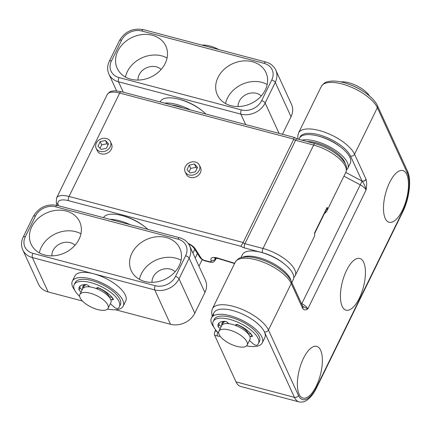 <?xml version="1.0" encoding="UTF-8"?>
<svg xmlns="http://www.w3.org/2000/svg" width="431" height="431" viewBox="0 0 431 431"><rect width="100%" height="100%" fill="white"/><g stroke="black" fill="none" stroke-linecap="round" stroke-linejoin="round"><path stroke-width="0.65" d="M402.371 210.333A26.749 10.84 -75.2 0 1 389.155 222.283A26.749 10.84 -75.2 0 1 389.613 182.512A26.749 10.84 -75.2 0 1 402.834 170.563A26.749 10.84 -75.2 0 1 402.371 210.333M303.489 358.306A26.749 10.84 104.8 0 0 303.031 398.077A26.749 10.84 104.8 0 0 316.252 386.128A26.749 10.84 104.8 0 0 316.71 346.357A26.749 10.84 104.8 0 0 303.489 358.306M346.551 270.409A26.749 10.84 104.8 0 0 346.093 310.18A26.749 10.84 104.8 0 0 359.314 298.23A26.749 10.84 104.8 0 0 359.772 258.46A26.749 10.84 104.8 0 0 346.551 270.409M345.77 172.438L361.959 181.02A3.146 2.581 -24.6 0 0 366.005 179.172L366.086 179.355C366.808 182.162 366.803 185.713 366.075 190.012L307.815 308.93C305.762 310.32 304.076 310.212 302.767 308.601L302.686 308.429A3.146 2.581 -24.6 0 0 302.761 306.382L302.777 306.409A3.146 2.629 -27.6 0 0 302.772 306.398M236.021 381.888L294.427 397.334A31.468 12.752 -75.2 0 0 299.044 401.902L240.638 386.456A31.468 12.752 -75.2 0 1 236.021 381.888L214.627 335.248A3.146 1.277 -75.2 0 1 215.144 331.024L217.052 331.531M215.678 329.936L215.144 331.024M301.404 303.419L301.813 303.634A9.439 3.814 26.1 0 1 307.815 308.93L303.095 306.511M299.793 137.672A28.322 11.438 -153.9 0 1 323.789 136.32A28.322 11.438 -153.9 0 1 350.522 156.081L362.078 181.155C364.173 183.918 365.504 186.871 366.075 190.012A9.439 3.814 -153.9 0 0 360.068 184.716L343.943 176.171M199.429 165.213L200.555 167.67A7.866 6.454 155.4 0 1 200.356 172.788A7.866 6.454 155.4 0 1 193.147 177.626A7.866 6.454 155.4 0 1 186.251 174.232L185.125 171.775A7.866 6.454 -24.6 0 0 189.112 174.959A7.866 6.454 -24.6 0 0 197.495 172.664A7.866 6.454 -24.6 0 0 199.429 165.213A7.866 6.454 -24.6 0 0 195.442 162.034A7.866 6.454 -24.6 0 0 187.059 164.33A7.866 6.454 -24.6 0 0 185.125 171.775M110.428 141.68L111.554 144.132A7.866 6.454 155.4 0 1 111.36 149.25A7.866 6.454 155.4 0 1 104.146 154.088A7.866 6.454 155.4 0 1 97.255 150.694L96.129 148.237A7.866 6.454 -24.6 0 0 100.111 151.421A7.866 6.454 -24.6 0 0 108.499 149.126A7.866 6.454 -24.6 0 0 110.428 141.68A7.866 6.454 -24.6 0 0 106.446 138.496A7.866 6.454 -24.6 0 0 98.063 140.792A7.866 6.454 -24.6 0 0 96.129 148.237M345.856 172.26A28.322 11.438 -153.9 0 0 313.666 145.075A3.146 1.277 -75.2 0 1 315.223 143.668C326.138 146.583 338.448 153.614 344.224 162.034C346.616 165.278 347.16 168.688 345.856 172.26L326.86 211.039A28.322 11.438 26.1 0 0 327.167 207.236L314.501 233.085A28.322 11.438 26.1 0 1 314.194 236.888L295.197 275.668A28.322 11.438 26.1 0 0 263.007 248.482L313.666 145.075L295.591 140.29L244.932 243.698L263.007 248.482A3.146 1.277 -75.2 0 0 262.495 252.701L244.415 247.922A4.719 1.907 26.1 0 1 240.929 246.279L68.507 200.679A15.731 6.352 -153.9 0 0 58.034 204.326L58.438 205.722M326.86 211.039A28.322 11.438 26.1 0 1 324.5 213.377M294.125 137.704L293.823 139.105L243.165 242.513L240.929 246.279M327.167 207.236A6.293 2.543 26.1 0 1 327.097 208.081L314.598 233.591M57.07 205.361L56.278 202.613L56.574 197.969L107.233 94.561A18.883 7.623 -153.9 0 1 119.683 93.053L293.823 139.105A1.573 0.636 26.1 0 0 295.591 140.29A3.146 1.277 -75.2 0 1 297.148 138.884L294.276 137.408L121.24 91.647A3.146 1.277 104.8 0 0 119.683 93.053L69.025 196.461L243.165 242.513A1.573 0.636 -153.9 0 0 244.932 243.698A3.146 1.277 -75.2 0 0 244.415 247.922M75.016 245.255A13.372 10.969 -24.6 0 0 53.045 250.513A13.372 10.969 -24.6 0 0 51.892 255.863M79.045 239.275A26.749 21.938 -24.6 0 0 79.719 221.868A26.749 21.938 -24.6 0 0 56.283 210.328A26.749 21.938 -24.6 0 0 31.765 226.771A26.749 21.938 -24.6 0 0 31.097 244.172A26.749 21.938 -24.6 0 0 54.532 255.712A26.749 21.938 -24.6 0 0 79.045 239.275M80.947 233.785A26.749 21.938 -24.6 0 0 41.225 247.389A26.749 21.938 -24.6 0 0 39.329 252.878M152.014 282.343A13.372 10.969 155.4 0 1 153.167 276.993A13.372 10.969 155.4 0 1 175.137 271.735M179.172 265.755A26.749 21.938 155.4 0 1 154.654 282.192A26.749 21.938 155.4 0 1 131.218 270.652A26.749 21.938 155.4 0 1 131.891 253.25A26.749 21.938 155.4 0 1 156.405 236.808A26.749 21.938 155.4 0 1 179.84 248.348A26.749 21.938 155.4 0 1 179.172 265.755M139.45 279.358A26.749 21.938 155.4 0 1 141.346 273.868A26.749 21.938 155.4 0 1 181.068 260.265M138.012 80.069A13.372 10.969 155.4 0 1 139.165 74.719A13.372 10.969 155.4 0 1 161.135 69.461M117.889 50.977A26.749 21.938 155.4 0 1 142.402 34.534A26.749 21.938 155.4 0 1 165.838 46.074A26.749 21.938 155.4 0 1 165.17 63.481A26.749 21.938 155.4 0 1 140.651 79.918A26.749 21.938 155.4 0 1 117.216 68.378A26.749 21.938 155.4 0 1 117.889 50.977M125.448 77.084A26.749 21.938 155.4 0 1 127.344 71.594A26.749 21.938 155.4 0 1 167.066 57.991M261.256 95.941A13.372 10.969 -24.6 0 0 239.291 101.199A13.372 10.969 -24.6 0 0 238.133 106.549M218.011 77.456A26.749 21.938 -24.6 0 0 217.337 94.858A26.749 21.938 -24.6 0 0 240.773 106.398A26.749 21.938 -24.6 0 0 265.291 89.96A26.749 21.938 -24.6 0 0 265.965 72.553A26.749 21.938 -24.6 0 0 242.529 61.013A26.749 21.938 -24.6 0 0 218.011 77.456M267.188 84.471A26.749 21.938 -24.6 0 0 227.471 98.074A26.749 21.938 -24.6 0 0 225.569 103.564M282.44 134.278L291.044 116.726A18.883 15.484 -24.6 0 0 291.518 104.437L275.754 70.07A18.883 15.484 155.4 0 1 275.28 82.359L265.146 103.041A18.883 15.484 155.4 0 1 240.859 114.134L118.487 81.771A18.883 15.484 155.4 0 1 108.924 74.132L116.58 90.817M198.96 266.207L202.198 259.597M115.53 309.76L170.504 324.295A18.883 15.484 -24.6 0 0 194.79 313.197L204.924 292.52A18.883 15.484 -24.6 0 0 205.398 280.231L189.635 245.864A18.883 15.484 155.4 0 1 189.161 258.153L179.027 278.835A18.883 15.484 155.4 0 1 154.74 289.928L32.368 257.566A18.883 15.484 155.4 0 1 22.805 249.926L38.569 284.293A18.883 15.484 -24.6 0 0 48.132 291.932L82.44 301.005M246.575 341.153A15.731 6.352 26.1 0 1 247.168 345.102A15.731 6.352 26.1 0 1 234.135 345.533A15.731 6.352 26.1 0 1 219.498 335.205A15.731 6.352 26.1 0 1 218.905 331.256A15.731 6.352 26.1 0 1 231.937 330.825A15.731 6.352 26.1 0 1 246.575 341.153M218.905 331.256L221.696 325.572A15.731 6.352 26.1 0 1 234.723 325.136A15.731 6.352 26.1 0 1 249.36 335.469A15.731 6.352 26.1 0 1 249.953 339.412L247.168 345.102M236.813 324.554A12.585 5.086 26.1 0 1 247.793 332.543A12.585 5.086 26.1 0 1 248.224 333.438M250.815 333.729A15.731 6.352 26.1 0 1 251.009 334.176M340.797 81.906A18.883 7.623 26.1 0 1 369.486 95.962M351.098 85.074A22.029 8.895 26.1 0 1 360.672 89.767M222.558 324.554A15.731 6.352 26.1 0 1 222.832 323.245A15.731 6.352 26.1 0 1 225.494 321.44M226.835 323.525A12.585 5.086 26.1 0 1 228.166 323.11M90.224 293.22A15.731 6.352 26.1 0 1 108.106 308.327A15.731 6.352 26.1 0 1 97.729 309.587A15.731 6.352 26.1 0 1 79.848 294.481A15.731 6.352 26.1 0 1 90.224 293.22M79.848 294.481L82.633 288.792A15.731 6.352 26.1 0 1 93.01 287.531A15.731 6.352 26.1 0 1 110.896 302.637L108.106 308.327M97.756 287.779A12.585 5.086 26.1 0 1 109.167 296.657M111.758 296.954A15.731 6.352 26.1 0 1 111.952 297.395M201.95 45.11A18.883 7.623 26.1 0 1 209.789 45.988A18.883 7.623 26.1 0 1 218.873 49.581M83.501 287.773A15.731 6.352 26.1 0 1 83.776 286.47A15.731 6.352 26.1 0 1 86.437 284.665M87.773 286.744A12.585 5.086 26.1 0 1 89.109 286.329M262.495 252.701A25.176 10.166 -153.9 0 1 283.63 263.389A25.176 10.166 -153.9 0 0 265.862 253.724A25.176 10.166 -153.9 0 0 261.127 252.361M307.308 141.573A25.176 10.166 26.1 0 1 319.689 143.852A25.176 10.166 26.1 0 1 345.231 163.753M340.619 147.052A25.176 10.166 -153.9 0 0 319.484 136.368A25.176 10.166 -153.9 0 0 318.116 136.029M144.574 226.609A25.176 10.166 -153.9 0 0 123.433 215.926A25.176 10.166 -153.9 0 0 122.065 215.586M171.613 104.965A25.176 10.166 26.1 0 1 177.26 106.053A25.176 10.166 26.1 0 1 183.331 108.068M201.563 110.277A25.176 10.166 -153.9 0 0 180.427 99.593A25.176 10.166 -153.9 0 0 179.059 99.254M108.547 143.825L105.471 140.479L100.202 141.616L98.009 146.093L101.086 149.433L106.355 148.302L108.547 143.825M108.025 144.891L106.974 143.755L105.471 140.479M106.974 143.755L101.705 144.891L100.035 148.296M101.705 144.891L100.202 141.616M187.011 169.631L190.082 172.971L195.351 171.84L197.543 167.357L194.473 164.017L189.204 165.154L187.011 169.631M197.021 168.429L195.97 167.293L190.701 168.424L189.037 171.834M190.701 168.424L189.204 165.154M195.97 167.293L194.473 164.017M246.613 345.856A28.322 11.438 -153.9 0 0 262.269 342.882L264.801 337.715A28.322 11.438 -153.9 0 0 231.776 310.315A28.322 11.438 -153.9 0 0 213.938 312.793L211.4 317.965A28.322 11.438 -153.9 0 0 213.787 327.054M262.269 342.882A28.322 11.438 -153.9 0 0 229.244 315.481A28.322 11.438 -153.9 0 0 211.4 317.965M224.406 321.37A16.518 6.67 -153.9 0 0 221.997 323.158A16.518 6.67 -153.9 0 0 221.814 325.351M291.83 282.547L293.295 279.547A28.322 11.438 -153.9 0 0 260.27 252.146A28.322 11.438 -153.9 0 0 242.432 254.629L240.934 257.684M291.07 280.92A28.322 11.438 -153.9 0 0 257.738 257.318A28.322 11.438 -153.9 0 0 242.707 257.226M346.551 169.933A28.322 11.438 -153.9 0 0 347.758 168.381L350.29 163.214A28.322 11.438 -153.9 0 0 317.264 135.808A28.322 11.438 -153.9 0 0 299.421 138.292L298.904 139.353M347.758 168.381A28.322 11.438 -153.9 0 0 314.732 140.98A28.322 11.438 -153.9 0 0 301.953 140.156M107.556 309.075A28.322 11.438 -153.9 0 0 123.212 306.107L125.744 300.935A28.322 11.438 -153.9 0 0 125.34 295.095A28.322 11.438 -153.9 0 0 99.426 275.641A28.322 11.438 -153.9 0 0 74.875 276.018L72.343 281.19A28.322 11.438 -153.9 0 0 72.747 287.03A28.322 11.438 -153.9 0 0 74.73 290.278M123.212 306.107A28.322 11.438 -153.9 0 0 122.808 300.267A28.322 11.438 -153.9 0 0 96.894 280.813A28.322 11.438 -153.9 0 0 72.343 281.19M85.343 284.595A16.518 6.67 -153.9 0 0 82.941 286.378A16.518 6.67 -153.9 0 0 82.757 288.571M147.887 229.378A28.322 11.438 -153.9 0 0 122.048 215.581A28.322 11.438 -153.9 0 0 103.483 217.639M130.313 224.734A28.322 11.438 -153.9 0 0 109.894 219.331M205.926 114.043A28.322 11.438 -153.9 0 0 179.549 99.383A28.322 11.438 -153.9 0 0 160.364 101.517L160.16 101.937M190.351 109.921A28.322 11.438 -153.9 0 0 164.594 103.111M249.727 336.169L250.993 336.503A2.203 0.889 -153.9 0 0 252.447 336.331A2.203 0.889 -153.9 0 0 252.415 335.873A2.203 0.889 -153.9 0 0 252.334 335.727A19.508 7.882 -153.9 0 0 238.063 324.839A2.203 0.889 -153.9 0 0 235.832 324.732A2.203 0.889 -153.9 0 0 235.795 324.909L235.795 325.54M218.695 333.168A25.176 10.166 26.1 0 1 213.571 326.606A25.176 10.166 26.1 0 1 213.216 321.418L214.229 319.349A25.176 10.166 26.1 0 1 236.048 319.015A25.176 10.166 26.1 0 1 259.085 336.309A25.176 10.166 26.1 0 1 259.446 341.497L258.428 343.566A25.176 10.166 26.1 0 1 257.14 345.123A2.516 1.018 26.1 0 1 253.38 343.997L249.414 340.517M213.216 321.418A25.176 10.166 26.1 0 1 235.035 321.084A25.176 10.166 26.1 0 1 258.072 338.378A25.176 10.166 26.1 0 1 258.428 343.566M251.246 334.235L247.906 333.481M236.813 324.462L236.371 325.771M228.597 323.638L227.94 322.83A2.203 0.889 -153.9 0 0 224.971 321.375A19.508 7.882 -153.9 0 0 218.301 323.907A19.508 7.882 -153.9 0 0 218.129 326.676A2.203 0.889 -153.9 0 0 220.316 328.379M218.996 322.97A19.508 7.882 -153.9 0 0 219.142 324.608A2.203 0.889 -153.9 0 0 221.329 326.31M110.67 299.394L111.936 299.728A2.203 0.889 -153.9 0 0 113.391 299.55A2.203 0.889 -153.9 0 0 113.358 299.098A2.203 0.889 -153.9 0 0 113.272 298.947A19.508 7.882 -153.9 0 0 99.006 288.059A2.203 0.889 -153.9 0 0 96.776 287.956A2.203 0.889 -153.9 0 0 96.738 288.129L96.738 288.765M79.638 296.388A25.176 10.166 26.1 0 1 74.515 289.831A25.176 10.166 26.1 0 1 74.159 284.643L75.172 282.574A25.176 10.166 26.1 0 1 96.991 282.235A25.176 10.166 26.1 0 1 120.028 299.534A25.176 10.166 26.1 0 1 120.384 304.722L119.371 306.791A25.176 10.166 26.1 0 1 118.083 308.343A2.516 1.018 26.1 0 1 114.317 307.222L110.352 303.742M74.159 284.643A25.176 10.166 26.1 0 1 95.978 284.304A25.176 10.166 26.1 0 1 119.015 301.598A25.176 10.166 26.1 0 1 119.371 306.791M112.184 297.46L108.844 296.706M97.756 287.687L97.309 288.996M89.54 286.863L88.883 286.055A2.203 0.889 -153.9 0 0 85.914 284.6A19.508 7.882 -153.9 0 0 79.245 287.132A19.508 7.882 -153.9 0 0 79.067 289.901A2.203 0.889 -153.9 0 0 81.26 291.598M79.94 286.189A19.508 7.882 -153.9 0 0 80.08 287.833A2.203 0.889 -153.9 0 0 82.273 289.535M302.686 308.429L291.243 283.49L268.448 330.022L298.473 395.486A28.322 11.475 104.8 0 0 316.629 386.946L402.748 211.152A28.322 11.475 104.8 0 0 407.392 173.154L377.362 107.696A31.468 12.709 -153.9 0 0 348.571 86.076A31.468 12.709 -153.9 0 0 321.294 86.496L298.494 133.034A31.468 12.709 26.1 0 1 325.771 132.613A31.468 12.709 26.1 0 1 354.568 154.228L366.005 179.172M407.392 173.154A3.146 2.581 -24.6 0 0 407.467 171.107L377.443 105.649A3.146 2.581 -24.6 0 1 377.362 107.696L354.568 154.228A3.146 2.581 -24.6 0 1 350.522 156.081M302.761 306.382L291.324 281.443A3.146 2.581 -24.6 0 1 291.243 283.49A31.468 12.709 -153.9 0 0 262.447 261.87A31.468 12.709 -153.9 0 0 235.175 262.29L212.375 308.828A31.468 12.709 26.1 0 1 239.652 308.407A31.468 12.709 26.1 0 1 268.448 330.022A3.146 2.581 -24.6 0 1 264.397 331.875A28.322 11.438 -153.9 0 0 235.202 311.279A28.322 11.438 -153.9 0 0 213.49 315.783M217.72 332.226A3.146 1.277 104.8 0 0 217.407 335.981A6.293 2.543 -153.9 0 0 220.193 336.255M217.407 335.981L214.627 335.248M298.473 395.486A3.146 2.581 -24.6 0 1 294.427 397.334L264.397 331.875M301.652 303.963L362.078 181.155A3.146 2.527 -21.9 0 0 366.086 179.355M316.629 386.946A3.146 1.271 26.1 0 1 316.672 387.593C314.56 391.908 312.2 395.372 309.587 397.975C306.716 400.34 304.986 402.662 299.044 401.902M402.748 211.152A3.146 1.271 26.1 0 1 402.791 211.799L316.672 387.593M302.767 308.601A3.146 2.629 -27.6 0 0 302.777 306.409L302.514 306.182M215.004 258.045A6.293 2.543 -153.9 0 0 215.198 258.799L215.619 258.045M188.191 243.423A9.439 3.814 26.1 0 1 195.211 248.762L201.191 258.234A3.146 1.271 -153.9 0 0 204.612 260.405L209.148 261.601A3.146 1.271 -153.9 0 0 211.174 260.701L211.152 260.647A9.439 3.814 26.1 0 1 217.246 257.948A9.439 3.814 26.1 0 1 217.924 258.142L234.696 263.266M211.152 260.647A3.146 2.581 -24.6 0 0 215.198 258.799L215.57 258.04M56.574 197.969A18.883 7.623 26.1 0 1 69.025 196.461A3.146 1.277 104.8 0 0 68.507 200.679M211.174 260.701A3.146 2.581 -24.6 0 0 215.225 258.853A6.293 2.543 26.1 0 1 215.311 260.146L216.308 258.115M195.211 248.762A3.146 2.408 147.7 0 1 193.815 247.863L191.633 245.713L188.503 243.86M201.191 258.234A3.146 2.408 147.7 0 1 199.801 257.329L193.815 247.863M204.612 260.405A3.146 1.277 104.8 0 0 205.075 260.857C202.812 260.238 201.051 259.063 199.801 257.329M209.148 261.601A3.146 1.277 104.8 0 0 209.606 262.059L205.075 260.857M217.924 258.142A3.146 1.061 107 0 0 218.275 258.568L214.541 258.115M56.278 202.613A3.146 2.705 -16.1 0 0 58.034 204.326M32.885 253.347L155.257 285.71A15.731 12.903 -24.6 0 0 175.492 276.46L185.626 255.777A15.731 12.903 -24.6 0 0 178.051 239.178L55.68 206.81A15.731 12.903 -24.6 0 0 35.444 216.06L25.31 236.743A15.731 12.903 -24.6 0 0 32.885 253.347A3.146 1.277 104.8 0 0 32.368 257.566L48.132 291.932M123.261 92.18L118.487 81.771A3.146 1.277 104.8 0 1 119.004 77.553L241.376 109.916A15.731 12.903 -24.6 0 0 261.617 100.665L271.745 79.983A15.731 12.903 -24.6 0 0 264.171 63.379L141.799 31.016A15.731 12.903 -24.6 0 0 121.564 40.266L111.43 60.949A15.731 12.903 -24.6 0 0 119.004 77.553M291.044 116.726L275.28 82.359A3.146 1.271 -153.9 0 0 271.745 79.983M279.067 133.384L265.146 103.041A3.146 1.271 -153.9 0 0 261.617 100.665M245.632 124.543L240.859 114.134A3.146 1.277 104.8 0 1 241.376 109.916M197.403 253.541L195.211 258.024M204.924 292.52L189.161 258.153A3.146 1.271 -153.9 0 0 185.626 255.777M194.79 313.197L179.027 278.835A3.146 1.271 -153.9 0 0 175.492 276.46M170.504 324.295L154.74 289.928A3.146 1.277 104.8 0 1 155.257 285.71M192.937 253.078L194.764 249.355M121.564 40.266A3.146 1.271 -153.9 0 0 119.489 40.519C124.974 31.463 132.931 27.832 143.356 29.61A3.146 1.277 104.8 0 0 141.799 31.016M111.43 60.949A3.146 1.271 -153.9 0 0 109.355 61.202L119.489 40.519M143.356 29.61L265.728 61.978A3.146 1.277 104.8 0 0 264.171 63.379M35.444 216.06A3.146 1.271 -153.9 0 0 33.365 216.314C38.849 207.257 46.807 203.626 57.237 205.404A3.146 1.277 104.8 0 0 55.68 206.81M25.31 236.743A3.146 1.271 -153.9 0 0 23.236 236.996L33.365 216.314M57.237 205.404L179.608 237.772A3.146 1.277 104.8 0 0 178.051 239.178M251.774 334.914L250.993 336.503M235.946 324.597L235.795 324.909M219.142 324.608L218.129 326.676M112.717 298.139L111.936 299.728M96.889 287.816L96.738 288.129M80.08 287.833L79.067 289.901M402.791 211.799C409.283 198.718 411.761 180.045 407.467 171.107M212.375 308.828L211.567 312.141L212.267 316.198M377.443 105.649C373.731 97.271 360.138 87.805 346.842 83.528C340.953 81.615 335.722 80.812 331.153 81.12C327.528 81.928 325.26 80.98 321.294 86.496M291.324 281.443C287.612 273.065 274.019 263.6 260.717 259.322C254.829 257.409 249.603 256.607 245.034 256.914C241.403 257.722 239.14 256.779 235.175 262.29M298.494 133.034L297.686 136.347L297.993 139.111M107.233 94.561C109.382 92.072 110.735 90.973 111.3 91.275L114.684 90.758L121.24 91.647M315.223 143.668L297.148 138.884M209.606 262.059C214.035 262.802 213.9 261.639 215.311 260.146M234.561 263.54L218.275 258.568M293.78 277.645L295.197 275.668M109.355 61.202C107.254 65.62 107.114 69.93 108.924 74.132M265.728 61.978C270.42 63.276 273.76 65.975 275.754 70.07M23.236 236.996C21.135 241.414 20.995 245.724 22.805 249.926M179.608 237.772C184.301 239.07 187.641 241.769 189.635 245.864M222.832 323.245L223.603 321.677M83.776 286.47L84.541 284.896"/></g></svg>
